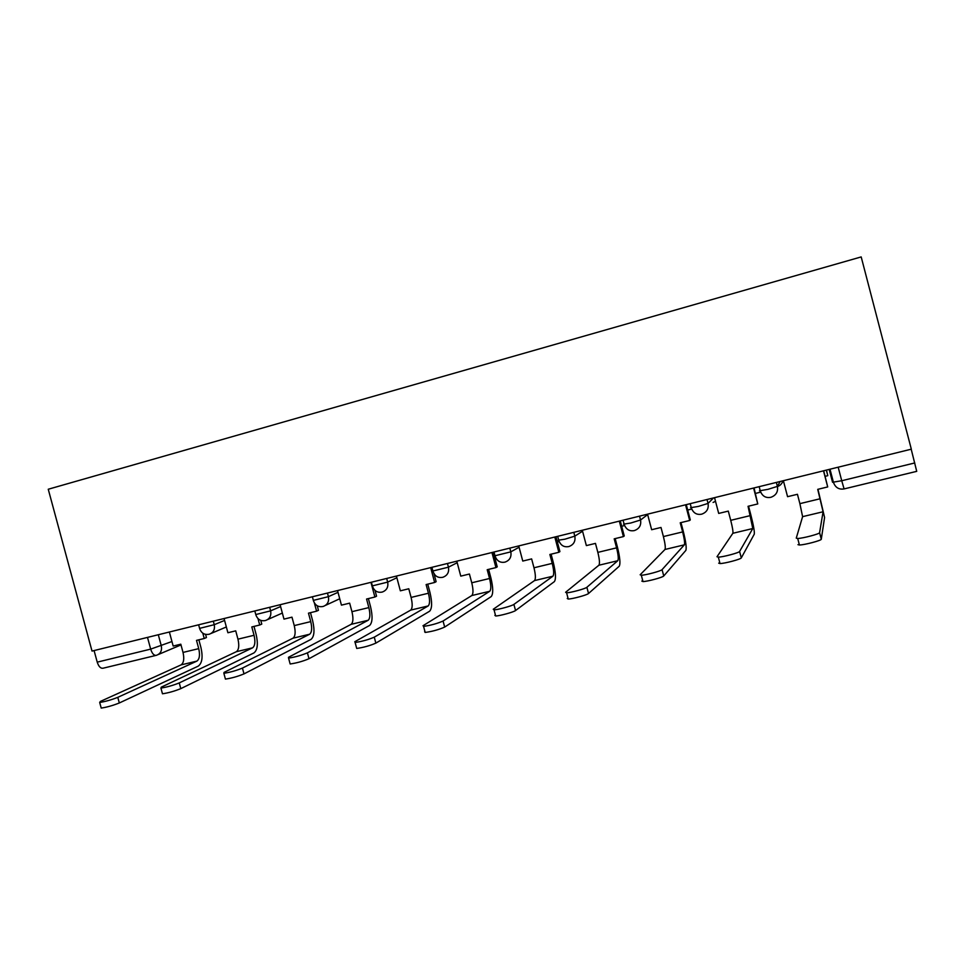 <?xml version="1.0" encoding="UTF-8"?>
<svg xmlns="http://www.w3.org/2000/svg" width="965" height="965" viewBox="0 0 965 965"><rect width="100%" height="100%" fill="white"/><g stroke="black" fill="none" stroke-linecap="round" stroke-linejoin="round"><path stroke-width="1.45" d="M92.025 651.073L48.25 489.243L861.19 256.919L911.322 449.171L92.025 651.073M155.896 655.428L103.134 668.202C100.662 668.636 98.683 666.61 97.224 662.147L150.673 649.119L171.939 641.532M94.088 650.567L97.224 662.147M911.201 449.195L916.726 471.342L844.086 488.917L841.733 480.739L914.784 462.947M783.375 480.703L787.573 496.685L797.44 494.285L799.889 503.646L802.603 516.649L796.258 538.156L797.705 538.47C802.747 538.398 819.948 533.838 819.587 532.692L821.287 539.218C821.673 540.424 804.472 544.972 799.418 544.996L797.958 544.658M823.495 470.811L827.705 486.927L817.729 489.352L823.085 511.764L819.587 532.692M825.147 476.336L827.789 475.685L826.51 470.064M826.329 470.112L827.789 475.685M827.705 486.927L823.688 470.763M821.287 539.218L824.58 517.481L817.958 489.291M714.546 497.663L718.696 513.428L728.298 511.1L730.722 520.328C732.519 527.421 733.231 531.739 732.857 533.283L716.995 556.757L718.322 557.131C723.026 557.07 739.359 552.704 739.6 551.449L741.301 557.879C741.072 559.181 724.727 563.536 720.023 563.56L718.684 563.15M753.593 488.037L757.766 503.935L748.056 506.299L752.784 528.531L739.6 551.449M755.486 493.417L760.685 492.138M757.766 503.935L754.051 487.928M741.301 557.879L754.268 534.176C754.666 531.884 753.532 525.479 750.854 514.972L748.55 506.179M647.551 514.176L651.652 529.725L661.001 527.457L663.401 536.564C665.15 543.572 665.669 547.879 664.981 549.471L640.145 574.79L641.315 575.236C645.706 575.176 661.278 570.978 662.074 569.639L663.739 575.972C662.967 577.347 647.394 581.545 642.992 581.569L641.809 581.087M685.548 504.804L689.686 520.485L680.228 522.777L682.641 531.92C684.39 538.965 684.969 543.271 684.366 544.839L662.074 569.639M687.695 510.039L691.724 509.062M689.686 520.485L690.289 519.882L686.272 504.623M663.739 575.972L685.838 550.412C686.718 548.036 685.862 541.667 683.268 531.281L680.976 522.596M582.305 530.243L586.358 545.599L595.465 543.392L597.842 552.378C599.542 559.302 599.892 563.584 598.891 565.237L565.599 592.281L566.588 592.799C570.689 592.739 585.586 588.698 586.877 587.287L588.529 593.511C587.251 594.971 572.354 599.024 568.24 599.036L567.239 598.481M619.313 521.124L623.402 536.6L614.198 538.832L616.575 547.855C618.288 554.803 618.686 559.097 617.781 560.725L586.877 587.287M621.677 526.239L624.572 525.527M623.402 536.6L624.246 535.949L620.266 520.895M588.529 593.511L619.228 566.226C620.567 563.765 619.964 557.42 617.443 547.167L615.175 538.591M518.736 545.913L522.765 561.063L531.631 558.904L533.983 567.782C535.635 574.621 535.816 578.891 534.538 580.58L493.26 609.253L494.044 609.844C497.868 609.796 512.174 605.875 513.899 604.404L515.539 610.543C513.814 612.063 499.508 615.984 495.672 615.984L494.876 615.356M554.803 537.023L558.844 552.294L549.869 554.477L552.233 563.379C553.898 570.243 554.127 574.513 552.921 576.202L513.899 604.404M557.372 542.004L559.169 541.57M558.844 552.294L559.917 551.594L555.973 536.733M515.539 610.543L554.368 581.618C556.13 579.084 555.78 572.764 553.331 562.631L551.087 554.175M456.795 561.172L460.775 576.129L469.424 574.03L471.752 582.788C473.357 589.543 473.381 593.801 471.825 595.538L423.008 625.73L423.575 626.394C430.788 625.356 437.29 623.559 443.068 621.026L444.672 627.069C438.906 629.65 432.417 631.448 425.191 632.449L424.624 631.749M491.945 552.523L495.95 567.589L487.204 569.712L489.544 578.493C491.161 585.273 491.221 589.531 489.75 591.268L443.068 621.026M494.719 557.384L495.455 557.203M495.95 567.589L497.228 566.841L493.332 552.173M444.672 627.069L491.173 596.611C493.344 594.018 493.236 587.709 490.847 577.709L488.628 569.362M396.422 576.057L400.354 590.821L408.786 588.771L411.09 597.419C412.658 604.09 412.525 608.324 410.716 610.109L354.782 641.737L355.108 642.473C361.923 641.484 368.304 639.711 374.263 637.165L375.855 643.124C369.909 645.706 363.528 647.479 356.712 648.444L355.108 642.473M430.68 567.613L434.636 582.486L426.12 584.561L428.436 593.234C430.004 599.941 429.92 604.174 428.183 605.948L374.263 637.165M434.636 582.486L436.132 581.69L433.997 573.692M375.855 643.124L429.594 611.231C432.151 608.565 432.272 602.293 429.944 592.401L427.748 584.163M337.533 590.568L341.441 605.139L349.656 603.149L351.948 611.677C353.467 618.275 353.202 622.497 351.139 624.331L288.487 657.298L288.571 658.106C295 657.153 301.285 655.404 307.413 652.847L308.993 658.721C302.865 661.315 296.581 663.064 290.151 663.98L289.934 663.208M371.995 586.238L374.878 597.021L366.567 599.036L368.847 607.6C370.391 614.222 370.162 618.444 368.172 620.266L307.413 652.847M370.946 582.329L371.947 586.081M374.878 597.021L376.555 596.189L375.011 590.411M308.993 658.721L369.571 625.477C372.49 622.751 372.828 616.502 370.56 606.732L368.377 598.59M280.103 604.717L283.975 619.12L291.985 617.166L294.253 625.597C295.736 632.123 295.326 636.321 293.034 638.179L224.025 672.412L223.868 673.293C229.959 672.388 236.148 670.651 242.432 668.094L244 673.884C237.716 676.477 231.528 678.214 225.424 679.095L225.231 678.371M314.361 602.908L316.58 611.183L308.474 613.161L310.742 621.617C312.238 628.167 311.876 632.365 309.656 634.222L242.432 668.094M316.58 611.183L318.45 610.314L317.232 605.767M244 673.884L311.032 639.373C314.313 636.586 314.843 630.362 312.636 620.712L310.477 612.666M224.073 618.529L227.897 632.75L235.725 630.845L237.957 639.168C239.404 645.621 238.874 649.795 236.365 651.701L161.348 687.116L160.926 688.069C166.704 687.201 172.819 685.488 179.249 682.918L180.793 688.636C174.363 691.23 168.26 692.942 162.47 693.787L162.289 693.123M257.993 618.589L259.718 625.018L251.805 626.936L254.06 635.284C255.508 641.761 255.013 645.947 252.565 647.841L179.249 682.918M259.718 625.018L261.768 624.102L260.767 620.374M180.793 688.636L253.94 652.919C257.546 650.084 258.27 643.896 256.111 634.343L253.988 626.406M169.382 632.003L173.169 646.055L180.805 644.198L183.024 652.424C184.424 658.793 183.772 662.955 181.058 664.897L100.372 701.434L99.684 702.448C105.185 701.615 111.216 699.915 117.79 697.345L119.31 702.978C112.748 705.572 106.717 707.273 101.216 708.081L101.048 707.466M202.795 633.173L204.23 638.504L196.51 640.374L198.73 648.637C200.153 655.03 199.526 659.192 196.872 661.122L117.79 697.345M204.23 638.504L206.438 637.551L205.581 634.391M119.31 702.978L198.223 666.139C202.143 663.257 203.06 657.093 200.961 647.648L198.85 639.807M199.598 628.372L214.254 624.693L224.58 620.435M213.313 621.183L214.254 624.693C215.086 629.494 213.446 632.654 209.296 634.21C204.64 635.151 201.432 633.305 199.683 628.685L198.633 624.801M255.773 614.548L270.622 610.857L280.598 606.563M269.669 607.287L270.622 610.857C271.467 615.706 269.766 618.915 265.52 620.507C260.852 621.436 257.631 619.566 255.87 614.886L254.808 610.954M313.348 600.387L328.414 596.659L338.015 592.341M327.449 593.053L328.414 596.659C329.258 601.569 327.497 604.838 323.154 606.454C318.462 607.383 315.229 605.477 313.444 600.737L312.383 596.768M372.333 585.876L387.665 582.112L396.868 577.733M386.688 578.457L387.665 582.112C388.509 587.082 386.7 590.387 382.249 592.052C377.532 592.98 374.275 591.038 372.466 586.225L371.404 582.221M432.718 571.039L448.448 567.179L457.205 562.704M447.458 563.476L448.448 567.179C449.292 572.209 447.422 575.574 442.851 577.275C438.098 578.204 434.817 576.226 432.995 571.352L431.922 567.311M494.659 555.828L510.811 551.859L519.086 547.227M509.81 548.108L510.811 551.859C511.655 556.962 509.737 560.375 505.045 562.113C500.244 563.041 496.927 561.039 495.081 556.093L493.996 552.004M558.24 540.207L564.875 539.206L574.814 536.142L582.558 531.232M573.813 532.342L574.814 536.142C575.659 541.305 573.68 544.779 568.88 546.552C564.018 547.481 560.653 545.442 558.795 540.436L557.698 536.311M623.523 524.176L630.736 523.03L640.543 520.002L647.66 514.598M639.518 516.142L640.543 520.002C641.387 525.225 639.349 528.748 634.415 530.569C629.47 531.522 626.068 529.447 624.174 524.357L623.076 520.195M690.566 507.711L698.395 506.42L708.045 503.416L713.533 497.916M707.019 499.52L708.045 503.416C708.889 508.712 706.79 512.294 701.724 514.164C696.694 515.117 693.232 513.018 691.314 507.855L690.216 503.658M759.443 490.799L767.923 489.352L777.404 486.384L780.202 481.475M776.367 482.428L777.404 486.384C778.26 491.74 776.089 495.383 770.89 497.301C765.752 498.278 762.217 496.143 760.275 490.895L759.166 486.662M158.308 634.741L161.324 645.911C162.156 650.615 160.564 653.727 156.547 655.259L156.366 655.319C154.038 655.718 152.132 653.655 150.673 649.119L147.5 637.395M829.176 469.412L832.554 482.271L841.733 480.739L838.187 467.193M776.946 486.746C780.034 485.805 782.036 483.827 782.953 480.799M713.075 502.427L715.511 501.33M432.803 571.364L434.95 574.971M372.43 586.225L372.743 587.058M820.19 498.748L799.889 503.646M823.085 511.764L802.603 516.649M750.481 515.563L730.722 520.328M752.784 528.531L732.857 533.283M682.641 531.92L663.401 536.564M684.366 544.839L664.981 549.471M616.575 547.855L597.842 552.378M617.781 560.725L598.891 565.237M552.233 563.379L533.983 567.782M552.921 576.202L534.538 580.58M489.544 578.493L471.752 582.788M489.75 591.268L471.825 595.538M428.436 593.234L411.09 597.419M428.183 605.948L410.716 610.109M368.847 607.6L351.948 611.677M368.172 620.266L351.139 624.331M310.742 621.617L294.253 625.597M309.656 634.222L293.034 638.179M254.06 635.284L237.957 639.168M252.565 647.841L236.365 651.701M198.73 648.637L183.024 652.424M196.872 661.122L181.058 664.897M325.507 605.369L339.728 598.758M267.595 619.59L282.347 613.065M211.13 633.426L226.341 626.973M829.997 469.207L833.446 482.367C835.364 487.578 838.911 489.762 844.086 488.917M180.998 644.922L158.248 654.547M797.705 538.47L799.418 544.996M718.322 557.131L720.023 563.56M641.315 575.236L642.992 581.569M566.588 592.799L568.24 599.036M494.044 609.844L495.672 615.984M423.575 626.394L425.191 632.449M288.571 658.106L290.151 663.98M223.868 673.293L225.424 679.095M160.926 688.069L162.47 693.787M99.684 702.448L101.216 708.081"/></g></svg>
